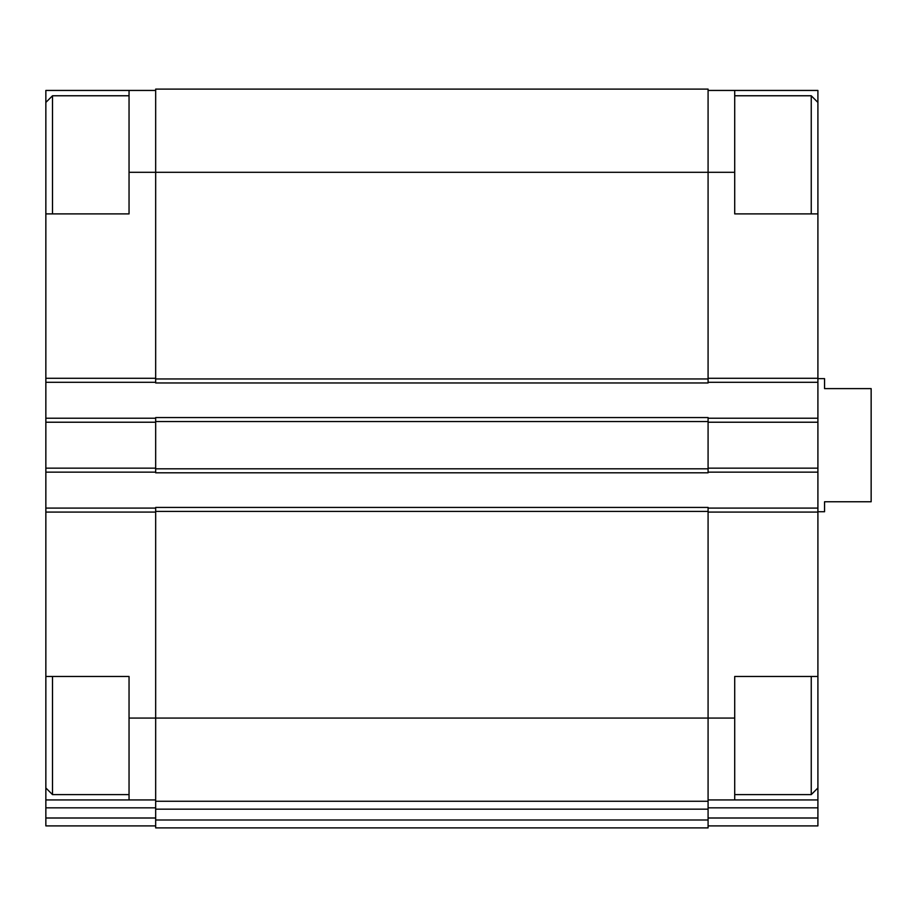 <?xml version="1.0" encoding="UTF-8"?>
<svg xmlns="http://www.w3.org/2000/svg" width="917" height="917" viewBox="0 0 917 917"><rect width="100%" height="100%" fill="white"/><g stroke="black" fill="none" stroke-linecap="round" stroke-linejoin="round"><path stroke-width="1.38" d="M45.85 213.902L45.85 90.439L129.045 90.439L129.045 213.902L45.85 213.902L45.85 676.471L129.045 676.471L129.045 718.068L155.672 718.068L155.672 507.422L708.084 507.422L708.084 718.068L734.712 718.068L734.712 676.471L817.907 676.471L817.907 213.902L734.712 213.902L734.712 90.439L817.907 90.439L817.907 102.417L811.247 95.769L734.712 95.769M817.907 676.471L817.907 799.933L708.084 799.933M45.85 676.471L45.85 799.933L155.672 799.933M734.712 718.068L734.712 799.933M708.084 90.439L734.712 90.439M708.084 807.831L817.907 807.831L817.907 799.933M817.907 807.831L817.907 825.896L708.084 825.896M129.045 172.304L708.084 172.304L708.084 89.109L155.672 89.109L155.672 382.962L708.084 382.962L708.084 172.304L734.712 172.304M155.672 468.816L155.672 472.805L708.084 472.805L708.084 417.567L155.672 417.567L155.672 468.816L708.084 468.816M708.084 508.087L817.907 508.087M708.084 382.297L817.907 382.297M708.084 418.232L817.907 418.232M708.084 472.14L817.907 472.14M708.084 718.068L708.084 801.263L155.672 801.263L155.672 718.068L708.084 718.068M155.672 809.161L708.084 809.161L708.084 827.891L155.672 827.891L155.672 801.263M708.084 809.161L708.084 801.263M45.85 508.087L155.672 508.087M129.045 718.068L129.045 799.933M155.672 825.896L45.85 825.896L45.85 799.933M129.045 90.439L155.672 90.439M45.85 382.297L155.672 382.297M45.85 418.232L155.672 418.232M45.85 472.14L155.672 472.14M817.907 213.902L817.907 102.417M811.247 213.902L811.247 95.769M817.907 787.955L811.247 794.615L811.247 676.471M52.51 213.902L52.51 95.769L129.045 95.769M129.045 794.615L52.51 794.615L52.51 676.471M817.907 511.743L824.555 511.743L824.555 501.759L871.15 501.759L871.15 388.613L824.555 388.613L824.555 378.629L817.907 378.629M708.084 512.076L817.907 512.076M708.084 378.297L817.907 378.297M708.084 817.998L817.907 817.998M708.084 422.221L817.907 422.221M708.084 468.151L817.907 468.151M155.672 511.411L708.084 511.411M155.672 819.993L708.084 819.993M155.672 378.962L708.084 378.962M155.672 421.556L708.084 421.556M45.85 512.076L155.672 512.076M45.85 807.831L155.672 807.831M45.85 817.998L155.672 817.998M45.85 378.297L155.672 378.297M45.85 422.221L155.672 422.221M45.85 468.151L155.672 468.151M811.247 794.615L734.712 794.615M45.85 102.417L52.51 95.769M45.85 787.955L52.51 794.615"/></g></svg>
